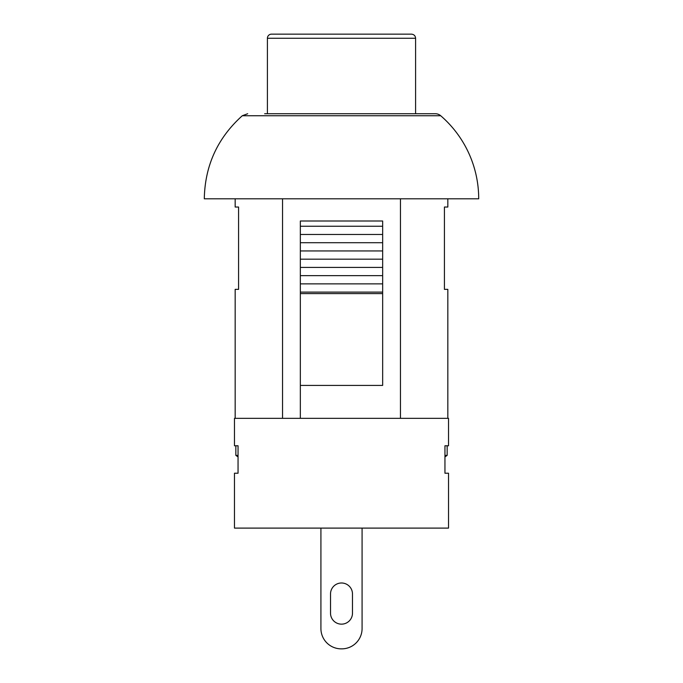 <?xml version="1.0" encoding="UTF-8"?>
<svg xmlns="http://www.w3.org/2000/svg" width="683" height="683" viewBox="0 0 683 683"><rect width="100%" height="100%" fill="white"/><g stroke="black" fill="none" stroke-linecap="round" stroke-linejoin="round"><path stroke-width="1.02" d="M444.949 473.225L444.949 445.777L448.526 445.777L448.526 418.337L234.474 418.337L234.474 445.777L238.051 445.777L238.051 473.225L234.474 473.225L234.474 528.104L448.526 528.104L448.526 473.225L444.949 473.225M330.521 613.172L330.521 593.962A10.979 10.979 0 0 1 341.5 582.992A10.979 10.979 0 0 1 352.479 593.962L352.479 613.172A10.979 10.979 0 0 1 341.5 624.151A10.979 10.979 0 0 1 330.521 613.172A10.979 10.979 0 0 0 341.5 624.151A10.979 10.979 0 0 0 352.479 613.172M330.521 593.962A10.979 10.979 0 0 1 341.5 582.992A10.979 10.979 0 0 1 352.479 593.962M362.084 628.539L362.084 528.104L362.084 628.539A20.311 20.311 0 0 1 341.773 648.85L341.227 648.85L341.773 648.85M341.227 648.85A20.311 20.311 0 0 1 320.916 628.539L320.916 528.104L320.916 628.539M267.403 38.265A4.115 4.115 0 0 1 271.527 34.15L411.473 34.15C414 34.415 415.375 35.789 415.597 38.265L267.403 38.265L267.403 113.728M440.697 115.734L242.303 115.734C217.595 137.915 204.926 165.602 204.294 198.804L478.706 198.804A109.767 109.767 0 0 0 440.697 115.734A8.23 8.23 0 0 0 435.319 113.728L264.663 113.728M341.5 113.728L435.319 113.728M300.341 385.408L382.659 385.408L382.659 221.002L300.341 221.002L300.341 418.337M382.659 267.403L300.341 267.403M382.659 259.173L300.341 259.173M382.659 275.642L300.341 275.642M382.659 283.872L300.341 283.872M382.659 292.102L300.341 292.102M382.659 293.588L300.341 293.588M382.659 226.244L300.341 226.244M382.659 234.474L300.341 234.474M382.659 242.713L300.341 242.713M382.659 250.943L300.341 250.943M400.451 198.804L400.451 418.337M282.549 418.337L282.549 198.804M238.051 456.91L235.848 455.382L238.051 455.382M444.949 455.382L447.152 455.382L447.152 445.777M447.835 418.337L447.835 289.361L444.42 289.361L444.42 207.034L447.835 207.034L447.835 198.804M235.165 198.804L235.165 207.034L238.58 207.034L238.58 289.361L235.165 289.361L235.165 418.337M415.597 113.728L415.597 38.265M242.303 115.734L247.681 113.728M235.848 455.382L235.848 445.777M444.949 456.91L447.152 455.382"/></g></svg>
